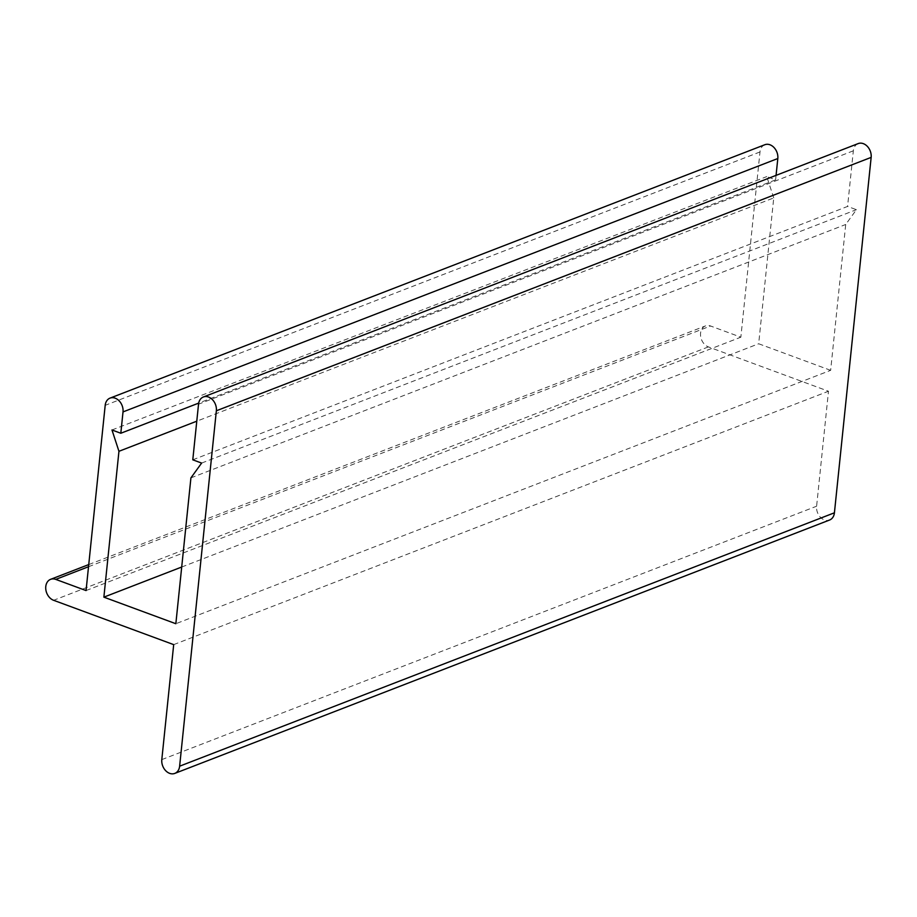<?xml version="1.0" encoding="UTF-8"?>
<svg xmlns="http://www.w3.org/2000/svg" width="917" height="917" viewBox="0 0 917 917"><rect width="100%" height="100%" fill="white"/><g stroke="black" fill="none" stroke-linecap="round" stroke-linejoin="round"><path stroke-width="0.69" stroke-dasharray="4.58 3.44" d="M192.788 459.818L847.583 206.428L856.421 209.684L845.715 224.482L830.653 370.33L175.846 623.72M201.625 463.074L856.421 209.684M190.919 477.883L845.715 224.482M830.653 370.33L758.668 343.76L773.742 197.912L196.777 421.19M181.715 567.027L758.668 343.76M773.742 197.912L766.772 176.591L775.61 179.858L198.702 403.102M111.977 429.981L766.772 176.591M775.61 179.858L776.069 175.365M764.835 144.726A11.268 8.574 -111.2 0 0 759.998 151.947L740.856 337.181L710.56 325.993A11.268 8.574 -111.2 0 0 705.414 325.936A11.268 8.574 -111.2 0 0 700.645 336.356A11.268 8.574 -111.2 0 0 708.405 346.901L828.487 391.238L816.611 506.218A11.268 8.574 -111.2 0 0 820.371 517.188A11.268 8.574 -111.2 0 0 829.587 520.019M86.06 590.571L740.856 337.181M173.691 644.628L828.487 391.238M858.174 143.591A11.268 8.574 -111.2 0 0 853.337 150.812L847.583 206.428M759.998 151.947L105.191 405.337M88.525 566.717L710.56 325.993M708.405 346.901L53.61 600.291M161.805 759.608L816.611 506.218M853.337 150.812L198.53 404.202M88.743 564.574L705.414 325.936"/><path stroke-width="1.38" d="M103.873 597.15L175.846 623.72L190.919 477.883L201.625 463.074L192.788 459.818L198.53 404.202A11.268 8.574 68.8 0 1 203.379 396.981A11.268 8.574 68.8 0 1 212.584 399.812A11.268 8.574 68.8 0 1 216.355 410.782L179.629 766.188A11.268 8.574 68.8 0 1 174.78 773.409A11.268 8.574 68.8 0 1 165.576 770.578A11.268 8.574 68.8 0 1 161.805 759.608L173.691 644.628L53.61 600.291A11.268 8.574 68.8 0 1 45.85 589.746A11.268 8.574 68.8 0 1 50.618 579.326A11.268 8.574 68.8 0 1 55.765 579.395L86.06 590.571L105.191 405.337A11.268 8.574 68.8 0 1 110.04 398.116A11.268 8.574 68.8 0 1 119.244 400.958A11.268 8.574 68.8 0 1 123.016 411.916L120.815 433.248L111.977 429.981L118.946 451.302L103.873 597.15L181.715 567.027M196.777 421.19L118.946 451.302M198.702 403.102L120.815 433.248M776.069 175.365L777.811 158.526A11.268 8.574 -111.2 0 0 774.051 147.568A11.268 8.574 -111.2 0 0 764.835 144.726L110.04 398.116M174.78 773.409L829.587 520.019A11.268 8.574 -111.2 0 0 834.424 512.798L871.15 157.392A11.268 8.574 -111.2 0 0 867.39 146.422A11.268 8.574 -111.2 0 0 858.174 143.591L203.379 396.981M123.016 411.916L777.811 158.526M55.765 579.395L88.525 566.717M834.424 512.798L179.629 766.188M216.355 410.782L871.15 157.392M50.618 579.326L88.743 564.574"/></g></svg>
